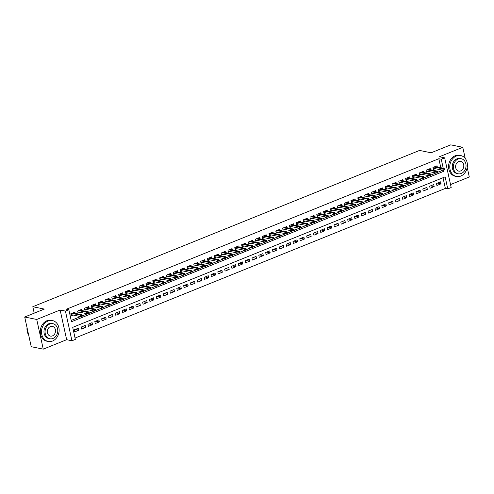 <?xml version="1.0" encoding="UTF-8"?>
<svg xmlns="http://www.w3.org/2000/svg" width="494" height="494" viewBox="0 0 494 494"><rect width="100%" height="100%" fill="white"/><g stroke="black" fill="none" stroke-linecap="round" stroke-linejoin="round"><path stroke-width="0.74" d="M440.815 167.694L438.839 158.728L441.247 159.216L444.662 157.839L451.189 187.522L447.774 188.899L445.125 176.871L72.717 327.355L75.366 339.39L71.951 340.774L65.424 311.09L68.839 309.707L71.482 321.742L443.89 171.251L443.637 170.109M66.659 339.693L60.132 310.01L36.729 319.464L24.7 317.012L31.227 346.695L43.256 349.147L66.659 339.693L71.951 340.774M450.54 184.565L469.3 176.988L467.213 167.485M75.069 338.05L445.366 188.412L447.774 188.899M36.729 319.464L43.256 349.147M465.218 158.413L462.773 147.305L439.37 156.759L444.662 157.839M24.7 317.012L44.343 309.077L32.802 306.725L419.554 150.435L431.101 152.788L450.744 144.853L462.773 147.305M75.15 313.326L74.884 312.134L70.79 313.789L71.229 315.796L73.106 315.036M81.985 310.565L81.72 309.374L77.62 311.029L78.064 313.035L79.935 312.276M88.815 307.805L88.556 306.613L84.455 308.268L84.894 310.275L86.771 309.516M95.651 305.045L95.385 303.847L91.285 305.508L91.73 307.515L93.607 306.755M102.48 302.285L102.221 301.087L98.121 302.748L98.559 304.749L100.436 303.995M109.316 299.525L109.05 298.327L104.95 299.982L105.395 301.988L107.272 301.229M116.146 296.758L115.886 295.566L111.786 297.221L112.224 299.228L114.102 298.469M122.981 293.998L122.722 292.806L118.622 294.461L119.06 296.468L120.937 295.708M129.817 291.238L129.552 290.046L125.451 291.701L125.896 293.708L127.767 292.948M136.647 288.477L136.387 287.28L132.287 288.941L132.725 290.947L134.603 290.188M143.482 285.717L143.217 284.519L139.117 286.18L139.561 288.181L141.438 287.428M150.312 282.957L150.053 281.759L145.952 283.414L146.391 285.421L148.268 284.661M157.148 280.191L156.882 278.999L152.788 280.654L153.226 282.661L155.104 281.901M163.983 277.43L163.718 276.239L159.618 277.894L160.062 279.9L161.933 279.141M170.813 274.67L170.554 273.478L166.453 275.133L166.892 277.14L168.769 276.381M177.649 271.91L177.383 270.712L173.283 272.373L173.727 274.38L175.605 273.62M184.478 269.15L184.219 267.952L180.119 269.613L180.557 271.614L182.434 270.86M191.314 266.389L191.048 265.192L186.948 266.846L187.393 268.853L189.27 268.094M198.143 263.623L197.884 262.431L193.784 264.086L194.222 266.093L196.099 265.334M204.979 260.863L204.72 259.671L200.62 261.326L201.058 263.333L202.935 262.573M211.815 258.103L211.549 256.911L207.449 258.566L207.894 260.573L209.765 259.813M218.644 255.342L218.385 254.144L214.285 255.806L214.723 257.812L216.6 257.053M225.48 252.582L225.215 251.384L221.114 253.045L221.559 255.046L223.436 254.293M232.31 249.822L232.05 248.624L227.95 250.279L228.389 252.286L230.266 251.526M239.145 247.056L238.88 245.864L234.786 247.519L235.224 249.526L237.101 248.766M245.981 244.295L245.716 243.104L241.615 244.758L242.06 246.765L243.931 246.006M252.811 241.535L252.551 240.343L248.451 241.998L248.89 244.005L250.767 243.246M259.646 238.775L259.381 237.577L255.281 239.238L255.725 241.245L257.596 240.485M266.476 236.015L266.217 234.817L262.116 236.478L262.555 238.479L264.432 237.725M273.312 233.248L273.046 232.057L268.946 233.711L269.391 235.718L271.268 234.959M280.141 230.488L279.882 229.296L275.782 230.951L276.22 232.958L278.097 232.199M286.977 227.728L286.718 226.536L282.617 228.191L283.056 230.198L284.933 229.438M293.813 224.968L293.547 223.776L289.447 225.431L289.892 227.438L291.763 226.678M300.642 222.207L300.383 221.009L296.283 222.671L296.721 224.677L298.598 223.918M307.478 219.447L307.212 218.249L303.112 219.91L303.557 221.911L305.434 221.158M314.308 216.681L314.048 215.489L309.948 217.144L310.386 219.151L312.264 218.391M321.143 213.921L320.878 212.729L316.778 214.384L317.222 216.391L319.099 215.631M327.979 211.16L327.713 209.969L323.613 211.623L324.052 213.63L325.929 212.871M334.809 208.4L334.549 207.208L330.449 208.863L330.887 210.87L332.765 210.111M341.644 205.64L341.379 204.442L337.279 206.103L337.723 208.11L339.594 207.35M348.474 202.88L348.214 201.682L344.114 203.343L344.553 205.343L346.43 204.59M355.31 200.113L355.044 198.921L350.944 200.576L351.388 202.583L353.266 201.824M362.139 197.353L361.88 196.161L357.78 197.816L358.218 199.823L360.095 199.063M368.975 194.593L368.715 193.401L364.615 195.056L365.054 197.063L366.931 196.303M375.811 191.833L375.545 190.641L371.445 192.296L371.889 194.303L373.76 193.543M382.64 189.072L382.381 187.874L378.281 189.535L378.719 191.542L380.596 190.783M389.476 186.312L389.21 185.114L385.11 186.775L385.555 188.776L387.432 188.023M396.305 183.546L396.046 182.354L391.946 184.009L392.384 186.016L394.261 185.256M403.141 180.785L402.876 179.594L398.775 181.249L399.22 183.255L401.097 182.496M409.977 178.025L409.711 176.833L405.611 178.488L406.049 180.495L407.927 179.736M416.806 175.265L416.547 174.073L412.447 175.728L412.885 177.735L414.762 176.976M423.642 172.505L423.377 171.307L419.276 172.968L419.721 174.975L421.592 174.215M430.472 169.745L430.212 168.547L426.112 170.208L426.55 172.208L428.428 171.455M437.418 183.107L441.012 183.836L436.912 185.497L436.474 183.49L440.574 181.829L441.012 183.836M430.589 185.868L434.177 186.596L430.083 188.257L429.638 186.25L433.738 184.595L434.177 186.596M423.753 188.628L427.347 189.363L423.247 191.017L422.808 189.011L426.902 187.356L427.347 189.363M416.924 191.388L420.511 192.123L416.411 193.778L415.973 191.771L420.073 190.116L420.511 192.123M410.088 194.148L413.682 194.883L409.582 196.538L409.137 194.531L413.237 192.876L413.682 194.883M403.252 196.915L406.846 197.643L402.746 199.298L402.307 197.297L406.408 195.636L406.846 197.643M396.423 199.675L400.017 200.403L395.916 202.065L395.472 200.058L399.572 198.397L400.017 200.403M389.587 202.435L393.181 203.164L389.081 204.825L388.642 202.818L392.742 201.163L393.181 203.164M382.757 205.195L386.345 205.93L382.245 207.585L381.806 205.578L385.907 203.923L386.345 205.93M375.922 207.955L379.516 208.69L375.415 210.345L374.971 208.338L379.071 206.683L379.516 208.69M369.086 210.716L372.68 211.451L368.58 213.105L368.141 211.099L372.241 209.444L372.68 211.451M362.256 213.482L365.85 214.211L361.75 215.866L361.305 213.865L365.406 212.204L365.85 214.211M355.421 216.242L359.014 216.971L354.914 218.632L354.476 216.625L358.576 214.964L359.014 216.971M348.591 219.003L352.179 219.731L348.085 221.392L347.64 219.385L351.74 217.731L352.179 219.731M341.755 221.763L345.349 222.498L341.249 224.153L340.811 222.146L344.905 220.491L345.349 222.498M334.926 224.523L338.514 225.258L334.413 226.913L333.975 224.906L338.075 223.251L338.514 225.258M328.09 227.283L331.684 228.018L327.584 229.673L327.139 227.666L331.239 226.011L331.684 228.018M321.254 230.05L324.848 230.778L320.748 232.433L320.31 230.432L324.41 228.771L324.848 230.778M314.425 232.81L318.019 233.538L313.918 235.2L313.474 233.193L317.574 231.538L318.019 233.538M307.589 235.57L311.183 236.299L307.083 237.96L306.644 235.953L310.745 234.298L311.183 236.299M300.76 238.33L304.347 239.065L300.247 240.72L299.809 238.713L303.909 237.058L304.347 239.065M293.924 241.091L297.518 241.825L293.417 243.48L292.973 241.473L297.073 239.818L297.518 241.825M287.094 243.851L290.682 244.586L286.582 246.24L286.143 244.234L290.244 242.579L290.682 244.586M280.259 246.617L283.852 247.346L279.752 249.001L279.308 247L283.408 245.339L283.852 247.346M273.423 249.377L277.017 250.106L272.916 251.767L272.478 249.76L276.578 248.105L277.017 250.106M266.593 252.138L270.181 252.866L266.087 254.527L265.642 252.52L269.743 250.866L270.181 252.866M259.758 254.898L263.351 255.633L259.251 257.288L258.813 255.281L262.907 253.626L263.351 255.633M252.928 257.658L256.516 258.393L252.415 260.048L251.977 258.041L256.077 256.386L256.516 258.393M246.092 260.418L249.686 261.153L245.586 262.808L245.141 260.801L249.242 259.146L249.686 261.153M239.257 263.185L242.85 263.913L238.75 265.568L238.312 263.568L242.412 261.906L242.85 263.913M232.427 265.945L236.021 266.674L231.921 268.335L231.476 266.328L235.576 264.673L236.021 266.674M225.591 268.705L229.185 269.434L225.085 271.095L224.647 269.088L228.747 267.433L229.185 269.434M218.762 271.465L222.349 272.2L218.249 273.855L217.811 271.848L221.911 270.193L222.349 272.2M211.926 274.226L215.52 274.96L211.42 276.615L210.975 274.608L215.075 272.954L215.52 274.96M205.096 276.986L208.684 277.721L204.584 279.376L204.146 277.369L208.246 275.714L208.684 277.721M198.261 279.752L201.855 280.481L197.754 282.136L197.31 280.135L201.41 278.474L201.855 280.481M191.425 282.512L195.019 283.241L190.919 284.902L190.48 282.895L194.58 281.24L195.019 283.241M184.595 285.273L188.183 286.001L184.089 287.662L183.644 285.656L187.745 284.001L188.183 286.001M177.76 288.033L181.354 288.768L177.253 290.423L176.815 288.416L180.915 286.761L181.354 288.768M170.93 290.793L174.518 291.528L170.418 293.183L169.979 291.176L174.079 289.521L174.518 291.528M164.094 293.553L167.688 294.288L163.588 295.943L163.144 293.936L167.244 292.281L167.688 294.288M157.259 296.32L160.853 297.048L156.752 298.703L156.314 296.703L160.414 295.042L160.853 297.048M150.429 299.08L154.023 299.809L149.923 301.47L149.478 299.463L153.578 297.808L154.023 299.809M143.593 301.84L147.187 302.569L143.087 304.23L142.649 302.223L146.749 300.568L147.187 302.569M136.764 304.6L140.352 305.335L136.251 306.99L135.813 304.983L139.913 303.328L140.352 305.335M129.928 307.361L133.522 308.095L129.422 309.75L128.977 307.743L133.077 306.089L133.522 308.095M123.099 310.121L126.686 310.856L122.586 312.511L122.148 310.504L126.248 308.849L126.686 310.856M116.263 312.887L119.857 313.616L115.757 315.271L115.312 313.27L119.412 311.609L119.857 313.616M109.427 315.647L113.021 316.376L108.921 318.037L108.482 316.03L112.583 314.375L113.021 316.376M102.598 318.408L106.191 319.136L102.091 320.797L101.647 318.791L105.747 317.136L106.191 319.136M95.762 321.168L99.356 321.903L95.256 323.558L94.817 321.551L98.917 319.896L99.356 321.903M88.932 323.928L92.52 324.663L88.42 326.318L87.981 324.311L92.082 322.656L92.52 324.663M82.097 326.688L85.69 327.423L81.59 329.078L81.146 327.077L85.246 325.416L85.69 327.423M445.366 188.412L443.013 177.723M78.416 328.177L74.316 329.838L74.755 331.838L78.855 330.183L78.416 328.177M438.839 158.728L66.431 309.219L68.839 309.707M71.192 320.396L80.645 316.574M82.436 315.851L87.481 313.814M89.272 313.091L94.317 311.053M96.102 310.331L101.147 308.293M102.937 307.571L107.982 305.533M109.773 304.81L114.812 302.766M116.603 302.044L121.648 300.006M123.438 299.284L128.477 297.246M130.268 296.524L135.313 294.486M137.104 293.763L142.149 291.726M143.933 291.003L148.978 288.965M150.769 288.243L155.814 286.199M157.605 285.476L162.643 283.439M164.434 282.716L169.479 280.678M171.27 279.956L176.315 277.918M178.099 277.196L183.144 275.158M184.935 274.436L189.98 272.398M191.771 271.675L196.81 269.631M198.6 268.909L203.645 266.871M205.436 266.149L210.475 264.111M212.266 263.388L217.311 261.351M219.101 260.628L224.146 258.59M225.931 257.868L230.976 255.83M232.767 255.108L237.812 253.064M239.602 252.341L244.641 250.304M246.432 249.581L251.477 247.543M253.268 246.821L258.313 244.783M260.097 244.061L265.142 242.023M266.933 241.3L271.978 239.263M273.769 238.54L278.807 236.496M280.598 235.774L285.643 233.736M287.434 233.014L292.473 230.976M294.263 230.253L299.308 228.216M301.099 227.493L306.144 225.455M307.929 224.733L312.974 222.695M314.764 221.973L319.809 219.929M321.6 219.206L326.639 217.169M328.43 216.446L333.475 214.408M335.265 213.686L340.31 211.648M342.095 210.926L347.14 208.888M348.931 208.165L353.976 206.128M355.766 205.399L360.805 203.361M362.596 202.639L367.641 200.601M369.432 199.879L374.471 197.841M376.261 197.118L381.306 195.081M383.097 194.358L388.142 192.32M389.927 191.598L394.972 189.56M396.762 188.832L401.807 186.794M403.598 186.071L408.637 184.034M410.428 183.311L415.473 181.273M417.263 180.551L422.308 178.513M424.093 177.791L429.138 175.753M430.929 175.03L435.974 172.993M437.764 172.264L441.488 170.763L441.303 169.924M437.307 166.978L437.042 165.786L432.942 167.441L433.386 169.448L435.263 168.689M32.802 306.725L34.216 313.171M60.132 310.01L65.424 311.09M443.217 168.188L441.247 159.216M441.488 170.763L443.89 171.251M75.261 329.455L78.855 330.183M433.121 168.256L443.13 170.294L442.809 168.849L433.936 167.04M443.779 169.189L443.958 169.992L444.643 169.714L444.464 168.911L442.809 168.849L444.044 168.355L435.171 166.546M443.13 170.294L443.958 169.992M444.464 168.911L444.044 168.355M460.803 176.055A10.677 8.738 101.5 0 0 467.417 165.144A10.677 8.738 101.5 0 0 460.729 155.567A10.677 8.738 101.5 0 0 456.394 155.999A10.677 8.738 101.5 0 0 449.775 166.91A10.677 8.738 101.5 0 0 456.462 176.488A10.677 8.738 101.5 0 0 460.803 176.055M460.729 155.567L459.525 155.32A10.677 8.738 101.5 0 0 455.19 155.752A10.677 8.738 101.5 0 0 448.571 166.663A10.677 8.738 101.5 0 0 455.264 176.241L456.462 176.488M458.166 173.783L457.061 173.561A7.688 6.292 -78.5 0 1 452.245 166.663A7.688 6.292 -78.5 0 1 457.012 158.809A7.688 6.292 -78.5 0 1 460.13 158.494L461.242 158.722A7.688 6.292 101.5 0 0 458.117 159.031A7.688 6.292 101.5 0 0 453.35 166.886A7.688 6.292 101.5 0 0 458.166 173.783A7.688 6.292 101.5 0 0 461.291 173.474A7.688 6.292 101.5 0 0 466.052 165.62A7.688 6.292 101.5 0 0 461.242 158.722M458.679 161.6A4.952 4.051 101.5 0 0 455.61 166.663A4.952 4.051 101.5 0 0 458.716 171.109A4.952 4.051 101.5 0 0 460.729 170.905A4.952 4.051 101.5 0 0 463.798 165.842A4.952 4.051 101.5 0 0 460.692 161.396A4.952 4.051 101.5 0 0 458.679 161.6M52.518 341.039A10.677 8.738 101.5 0 0 59.138 330.134A10.677 8.738 101.5 0 0 52.45 320.55A10.677 8.738 101.5 0 0 48.109 320.983A10.677 8.738 101.5 0 0 41.496 331.894A10.677 8.738 101.5 0 0 48.184 341.471A10.677 8.738 101.5 0 0 52.518 341.039M52.45 320.55L51.246 320.303A10.677 8.738 101.5 0 0 46.911 320.742A10.677 8.738 101.5 0 0 40.292 331.647A10.677 8.738 101.5 0 0 46.979 341.231L48.184 341.471M49.888 338.773L48.783 338.544A7.688 6.292 -78.5 0 1 43.966 331.647A7.688 6.292 -78.5 0 1 48.727 323.792A7.688 6.292 -78.5 0 1 51.851 323.484L52.957 323.706A7.688 6.292 101.5 0 0 49.838 324.021A7.688 6.292 101.5 0 0 45.071 331.869A7.688 6.292 101.5 0 0 49.888 338.773A7.688 6.292 101.5 0 0 53.012 338.458A7.688 6.292 101.5 0 0 57.773 330.603A7.688 6.292 101.5 0 0 52.957 323.706M50.4 326.583A4.952 4.051 101.5 0 0 47.331 331.647A4.952 4.051 101.5 0 0 50.431 336.093A4.952 4.051 101.5 0 0 52.444 335.889A4.952 4.051 101.5 0 0 55.513 330.832A4.952 4.051 101.5 0 0 52.413 326.386A4.952 4.051 101.5 0 0 50.4 326.583M27.028 327.615A10.677 8.738 101.5 0 0 28.633 334.92M426.291 171.017L436.295 173.054L435.98 171.609L427.106 169.806M436.949 171.949L437.122 172.752L437.808 172.474L437.628 171.671L435.98 171.609L437.209 171.115L428.335 169.306M436.295 173.054L437.122 172.752M437.628 171.671L437.209 171.115M419.455 173.777L429.465 175.815L429.144 174.376L420.271 172.567M430.113 174.709L430.293 175.512L430.972 175.24L430.799 174.438L429.144 174.376L430.373 173.876L421.499 172.066M429.465 175.815L430.293 175.512M430.799 174.438L430.373 173.876M412.626 176.537L422.629 178.581L422.314 177.136L413.441 175.327M423.284 177.476L423.457 178.272L424.142 178.001L423.963 177.198L422.314 177.136L423.543 176.636L414.67 174.827M422.629 178.581L423.457 178.272M423.963 177.198L423.543 176.636M405.79 179.297L415.794 181.341L415.479 179.896L406.605 178.087M416.448 180.236L416.627 181.039L417.307 180.761L417.134 179.958L415.479 179.896L416.708 179.396L407.834 177.593M415.794 181.341L416.627 181.039M417.134 179.958L416.708 179.396M398.954 182.064L408.964 184.101L408.643 182.657L399.769 180.847M409.612 182.996L409.792 183.799L410.477 183.521L410.298 182.718L408.643 182.657L409.878 182.163L401.005 180.353M408.964 184.101L409.792 183.799M410.298 182.718L409.878 182.163M392.125 184.824L402.128 186.862L401.813 185.417L392.94 183.607M402.783 185.756L402.956 186.559L403.641 186.281L403.468 185.478L401.813 185.417L403.042 184.923L394.169 183.113M402.128 186.862L402.956 186.559M403.468 185.478L403.042 184.923M385.289 187.584L395.299 189.622L394.978 188.177L386.104 186.374M395.947 188.517L396.126 189.319L396.806 189.041L396.633 188.239L394.978 188.177L396.207 187.683L387.333 185.874M395.299 189.622L396.126 189.319M396.633 188.239L396.207 187.683M378.46 190.344L388.463 192.382L388.148 190.943L379.275 189.134M389.118 191.277L389.291 192.08L389.976 191.808L389.797 191.005L388.148 190.943L389.377 190.443L380.504 188.634M388.463 192.382L389.291 192.08M389.797 191.005L389.377 190.443M371.624 193.105L381.634 195.149L381.312 193.704L372.439 191.894M382.282 194.043L382.461 194.84L383.14 194.568L382.967 193.765L381.312 193.704L382.541 193.203L373.668 191.394M381.634 195.149L382.461 194.84M382.967 193.765L382.541 193.203M364.788 195.871L374.798 197.909L374.483 196.464L365.609 194.655M375.452 196.803L375.625 197.606L376.311 197.328L376.132 196.526L374.483 196.464L375.712 195.964L366.838 194.161M374.798 197.909L375.625 197.606M376.132 196.526L375.712 195.964M357.959 198.631L367.962 200.669L367.647 199.224L358.774 197.415M368.617 199.564L368.79 200.366L369.475 200.089L369.302 199.286L367.647 199.224L368.876 198.73L360.003 196.921M367.962 200.669L368.79 200.366M369.302 199.286L368.876 198.73M351.123 201.391L361.133 203.429L360.811 201.984L351.938 200.175M361.781 202.324L361.96 203.127L362.645 202.849L362.466 202.046L360.811 201.984L362.046 201.49L353.173 199.681M361.133 203.429L361.96 203.127M362.466 202.046L362.046 201.49M344.293 204.152L354.297 206.189L353.982 204.744L345.108 202.941M354.951 205.084L355.124 205.887L355.81 205.609L355.631 204.806L353.982 204.744L355.211 204.25L346.337 202.441M354.297 206.189L355.124 205.887M355.631 204.806L355.211 204.25M337.458 206.912L347.467 208.95L347.146 207.511L338.273 205.702M348.116 207.844L348.295 208.647L348.974 208.375L348.801 207.573L347.146 207.511L348.375 207.011L339.502 205.201M347.467 208.95L348.295 208.647M348.801 207.573L348.375 207.011M330.628 209.672L340.632 211.716L340.317 210.271L331.443 208.462M341.286 210.611L341.459 211.407L342.144 211.136L341.965 210.333L340.317 210.271L341.545 209.771L332.672 207.962M340.632 211.716L341.459 211.407M341.965 210.333L341.545 209.771M323.792 212.439L333.796 214.476L333.481 213.031L324.607 211.222M334.45 213.371L334.629 214.174L335.309 213.896L335.136 213.093L333.481 213.031L334.71 212.531L325.836 210.728M333.796 214.476L334.629 214.174M335.136 213.093L334.71 212.531M316.957 215.199L326.966 217.237L326.645 215.792L317.772 213.982M327.615 216.131L327.794 216.934L328.479 216.656L328.3 215.853L326.645 215.792L327.88 215.298L319.007 213.488M326.966 217.237L327.794 216.934M328.3 215.853L327.88 215.298M310.127 217.959L320.131 219.997L319.816 218.552L310.942 216.743M320.785 218.891L320.958 219.694L321.643 219.416L321.471 218.614L319.816 218.552L321.044 218.058L312.171 216.249M320.131 219.997L320.958 219.694M321.471 218.614L321.044 218.058M303.291 220.719L313.301 222.757L312.98 221.312L304.106 219.509M313.949 221.652L314.128 222.454L314.808 222.177L314.635 221.374L312.98 221.312L314.209 220.818L305.335 219.009M313.301 222.757L314.128 222.454M314.635 221.374L314.209 220.818M296.462 223.479L306.465 225.517L306.15 224.078L297.277 222.269M307.12 224.412L307.293 225.215L307.978 224.943L307.799 224.14L306.15 224.078L307.379 223.578L298.506 221.769M306.465 225.517L307.293 225.215M307.799 224.14L307.379 223.578M289.626 226.24L299.636 228.284L299.315 226.839L290.441 225.029M300.284 227.178L300.463 227.975L301.142 227.703L300.969 226.9L299.315 226.839L300.543 226.338L291.67 224.529M299.636 228.284L300.463 227.975M300.969 226.9L300.543 226.338M282.79 229.006L292.8 231.044L292.485 229.599L283.612 227.79M293.455 229.938L293.627 230.741L294.313 230.463L294.134 229.661L292.485 229.599L293.714 229.099L284.84 227.296M292.8 231.044L293.627 230.741M294.134 229.661L293.714 229.099M275.961 231.766L285.964 233.804L285.649 232.359L276.776 230.55M286.619 232.699L286.798 233.501L287.477 233.224L287.304 232.421L285.649 232.359L286.878 231.865L278.005 230.056M285.964 233.804L286.798 233.501M287.304 232.421L286.878 231.865M269.125 234.527L279.135 236.564L278.814 235.119L269.94 233.31M279.783 235.459L279.962 236.262L280.648 235.984L280.469 235.181L278.814 235.119L280.049 234.625L271.175 232.816M279.135 236.564L279.962 236.262M280.469 235.181L280.049 234.625M262.295 237.287L272.299 239.324L271.984 237.88L263.111 236.076M272.954 238.219L273.126 239.022L273.812 238.744L273.633 237.941L271.984 237.88L273.213 237.386L264.339 235.576M272.299 239.324L273.126 239.022M273.633 237.941L273.213 237.386M255.46 240.047L265.469 242.085L265.148 240.646L256.275 238.837M266.118 240.979L266.297 241.782L266.976 241.51L266.803 240.708L265.148 240.646L266.377 240.146L257.504 238.336M265.469 242.085L266.297 241.782M266.803 240.708L266.377 240.146M248.63 242.807L258.634 244.851L258.319 243.406L249.445 241.597M259.288 243.746L259.461 244.542L260.147 244.271L259.968 243.468L258.319 243.406L259.548 242.906L250.674 241.097M258.634 244.851L259.461 244.542M259.968 243.468L259.548 242.906M241.794 245.574L251.798 247.611L251.483 246.166L242.61 244.357M252.453 246.506L252.632 247.309L253.311 247.031L253.138 246.228L251.483 246.166L252.712 245.666L243.838 243.863M251.798 247.611L252.632 247.309M253.138 246.228L252.712 245.666M234.959 248.334L244.968 250.372L244.647 248.927L235.774 247.117M245.617 249.266L245.796 250.069L246.481 249.791L246.302 248.988L244.647 248.927L245.882 248.433L237.009 246.623M244.968 250.372L245.796 250.069M246.302 248.988L245.882 248.433M228.129 251.094L238.133 253.132L237.818 251.687L228.944 249.878M238.787 252.026L238.96 252.829L239.646 252.551L239.473 251.749L237.818 251.687L239.047 251.193L230.173 249.384M238.133 253.132L238.96 252.829M239.473 251.749L239.047 251.193M221.293 253.854L231.303 255.892L230.982 254.447L222.109 252.644M231.952 254.787L232.131 255.589L232.816 255.312L232.637 254.509L230.982 254.447L232.211 253.953L223.337 252.144M231.303 255.892L232.131 255.589M232.637 254.509L232.211 253.953M214.464 256.614L224.467 258.658L224.153 257.213L215.279 255.404M225.122 257.547L225.295 258.35L225.98 258.078L225.801 257.275L224.153 257.213L225.381 256.713L216.508 254.904M224.467 258.658L225.295 258.35M225.801 257.275L225.381 256.713M207.628 259.375L217.638 261.419L217.317 259.974L208.443 258.164M218.286 260.313L218.465 261.11L219.145 260.838L218.972 260.035L217.317 259.974L218.546 259.474L209.672 257.664M217.638 261.419L218.465 261.11M218.972 260.035L218.546 259.474M200.792 262.141L210.802 264.179L210.487 262.734L201.614 260.925M211.457 263.074L211.63 263.876L212.315 263.598L212.136 262.796L210.487 262.734L211.716 262.234L202.843 260.431M210.802 264.179L211.63 263.876M212.136 262.796L211.716 262.234M193.963 264.901L203.966 266.939L203.652 265.494L194.778 263.685M204.621 265.834L204.8 266.637L205.479 266.359L205.306 265.556L203.652 265.494L204.88 265L196.007 263.191M203.966 266.939L204.8 266.637M205.306 265.556L204.88 265M187.127 267.662L197.137 269.699L196.816 268.254L187.942 266.445M197.785 268.594L197.964 269.397L198.65 269.119L198.471 268.316L196.816 268.254L198.051 267.76L189.177 265.951M197.137 269.699L197.964 269.397M198.471 268.316L198.051 267.76M180.298 270.422L190.301 272.46L189.986 271.015L181.113 269.211M190.956 271.354L191.129 272.157L191.814 271.879L191.635 271.076L189.986 271.015L191.215 270.521L182.342 268.711M190.301 272.46L191.129 272.157M191.635 271.076L191.215 270.521M173.462 273.182L183.472 275.226L183.151 273.781L174.277 271.972M184.12 274.114L184.299 274.917L184.978 274.645L184.805 273.843L183.151 273.781L184.379 273.281L175.506 271.472M183.472 275.226L184.299 274.917M184.805 273.843L184.379 273.281M166.632 275.942L176.636 277.986L176.321 276.541L167.447 274.732M177.29 276.881L177.463 277.677L178.149 277.406L177.97 276.603L176.321 276.541L177.55 276.041L168.676 274.232M176.636 277.986L177.463 277.677M177.97 276.603L177.55 276.041M159.797 278.709L169.8 280.746L169.485 279.301L160.612 277.492M170.455 279.641L170.634 280.444L171.313 280.166L171.14 279.363L169.485 279.301L170.714 278.801L161.841 276.998M169.8 280.746L170.634 280.444M171.14 279.363L170.714 278.801M152.961 281.469L162.971 283.507L162.649 282.062L153.776 280.252M163.619 282.401L163.798 283.204L164.483 282.926L164.304 282.123L162.649 282.062L163.885 281.568L155.011 279.758M162.971 283.507L163.798 283.204M164.304 282.123L163.885 281.568M146.131 284.229L156.135 286.267L155.82 284.822L146.946 283.013M156.789 285.162L156.962 285.964L157.648 285.686L157.475 284.884L155.82 284.822L157.049 284.328L148.175 282.519M156.135 286.267L156.962 285.964M157.475 284.884L157.049 284.328M139.296 286.989L149.305 289.027L148.984 287.582L140.111 285.779M149.954 287.922L150.133 288.724L150.818 288.447L150.639 287.644L148.984 287.582L150.219 287.088L141.34 285.279M149.305 289.027L150.133 288.724M150.639 287.644L150.219 287.088M132.466 289.75L142.47 291.793L142.155 290.349L133.281 288.539M143.124 290.682L143.297 291.485L143.982 291.213L143.803 290.41L142.155 290.349L143.383 289.848L134.51 288.039M142.47 291.793L143.297 291.485M143.803 290.41L143.383 289.848M125.63 292.51L135.64 294.554L135.319 293.109L126.445 291.299M136.288 293.448L136.468 294.245L137.147 293.973L136.974 293.17L135.319 293.109L136.548 292.609L127.674 290.799M135.64 294.554L136.468 294.245M136.974 293.17L136.548 292.609M118.795 295.276L128.804 297.314L128.489 295.869L119.616 294.06M129.459 296.209L129.632 297.011L130.317 296.733L130.138 295.931L128.489 295.869L129.718 295.375L120.845 293.566M128.804 297.314L129.632 297.011M130.138 295.931L129.718 295.375M111.965 298.036L121.969 300.074L121.654 298.629L112.78 296.82M122.623 298.969L122.802 299.772L123.481 299.494L123.309 298.691L121.654 298.629L122.883 298.135L114.009 296.326M121.969 300.074L122.802 299.772M123.309 298.691L122.883 298.135M105.129 300.797L115.139 302.834L114.818 301.389L105.944 299.58M115.787 301.729L115.967 302.532L116.652 302.254L116.473 301.451L114.818 301.389L116.053 300.895L107.179 299.086M115.139 302.834L115.967 302.532M116.473 301.451L116.053 300.895M98.3 303.557L108.303 305.595L107.988 304.15L99.115 302.347M108.958 304.489L109.131 305.292L109.816 305.014L109.637 304.218L107.988 304.15L109.217 303.656L100.344 301.846M108.303 305.595L109.131 305.292M109.637 304.218L109.217 303.656M91.464 306.317L101.474 308.361L101.153 306.916L92.279 305.107M102.122 307.249L102.301 308.052L102.98 307.781L102.808 306.978L101.153 306.916L102.382 306.416L93.508 304.607M101.474 308.361L102.301 308.052M102.808 306.978L102.382 306.416M84.635 309.077L94.638 311.121L94.323 309.676L85.45 307.867M95.293 310.016L95.466 310.812L96.151 310.541L95.972 309.738L94.323 309.676L95.552 309.176L86.678 307.367M94.638 311.121L95.466 310.812M95.972 309.738L95.552 309.176M77.799 311.844L87.802 313.881L87.487 312.436L78.614 310.627M88.457 312.776L88.636 313.579L89.315 313.301L89.142 312.498L87.487 312.436L88.716 311.942L79.843 310.133M87.802 313.881L88.636 313.579M89.142 312.498L88.716 311.942M70.963 314.604L80.973 316.642L80.652 315.197L71.778 313.387M81.621 315.536L81.8 316.339L82.486 316.061L82.307 315.258L80.652 315.197L81.887 314.703L73.013 312.893M80.973 316.642L81.8 316.339M82.307 315.258L81.887 314.703"/></g></svg>
